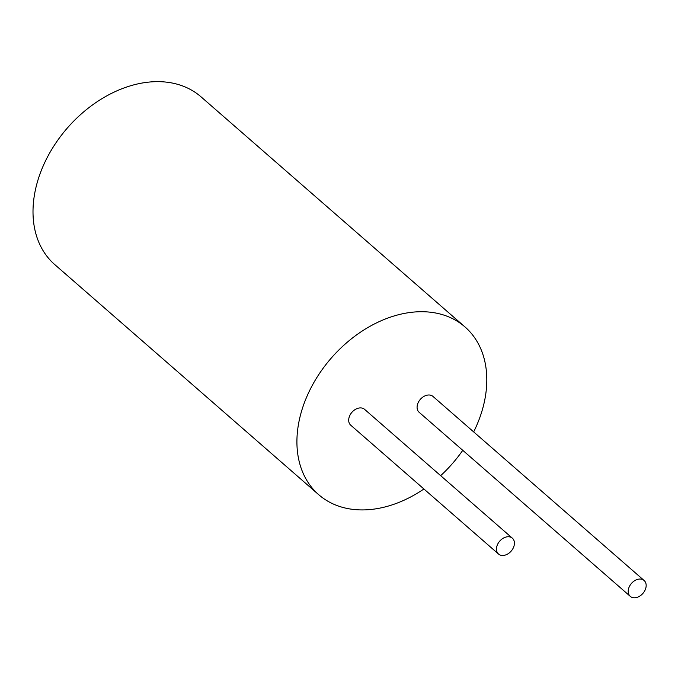 <?xml version="1.0" encoding="UTF-8"?>
<svg xmlns="http://www.w3.org/2000/svg" width="678" height="678" viewBox="0 0 678 678"><rect width="100%" height="100%" fill="white"/><g stroke="black" fill="none" stroke-linecap="round" stroke-linejoin="round"><path stroke-width="1.02" d="M423.911 488.991A111.285 80.318 -48.9 0 1 318.728 494.703L54.816 264.64A111.285 80.318 -48.9 0 1 33.9 198.518A111.285 80.318 -48.9 0 1 101.971 98.657A111.285 80.318 -48.9 0 1 201.069 96.869L464.981 326.932A111.285 80.318 -48.9 0 1 473.668 431.911M318.728 494.703A111.285 80.318 -48.9 0 1 297.811 428.581A111.285 80.318 -48.9 0 1 365.891 328.72A111.285 80.318 -48.9 0 1 464.981 326.932M462.76 450.311A111.285 80.318 -48.9 0 1 440.658 475.668M630.269 596.343L419.14 412.292A10.517 7.594 -48.9 0 1 417.165 406.037A10.517 7.594 -48.9 0 1 423.597 396.596A10.517 7.594 -48.9 0 1 432.971 396.427L644.1 580.478A10.517 7.594 -48.9 0 1 642.913 593.403A10.517 7.594 -48.9 0 1 630.269 596.343A10.517 7.594 -48.9 0 1 628.294 590.089A10.517 7.594 -48.9 0 1 634.735 580.648A10.517 7.594 -48.9 0 1 644.1 580.478M498.542 554.045L350.746 425.208A10.517 7.594 -48.9 0 1 348.772 418.953A10.517 7.594 -48.9 0 1 355.204 409.512A10.517 7.594 -48.9 0 1 364.578 409.343L512.365 538.179A10.517 7.594 -48.9 0 1 511.178 551.104A10.517 7.594 -48.9 0 1 498.542 554.045A10.517 7.594 -48.9 0 1 496.559 547.79A10.517 7.594 -48.9 0 1 503 538.349A10.517 7.594 -48.9 0 1 512.365 538.179"/></g></svg>
